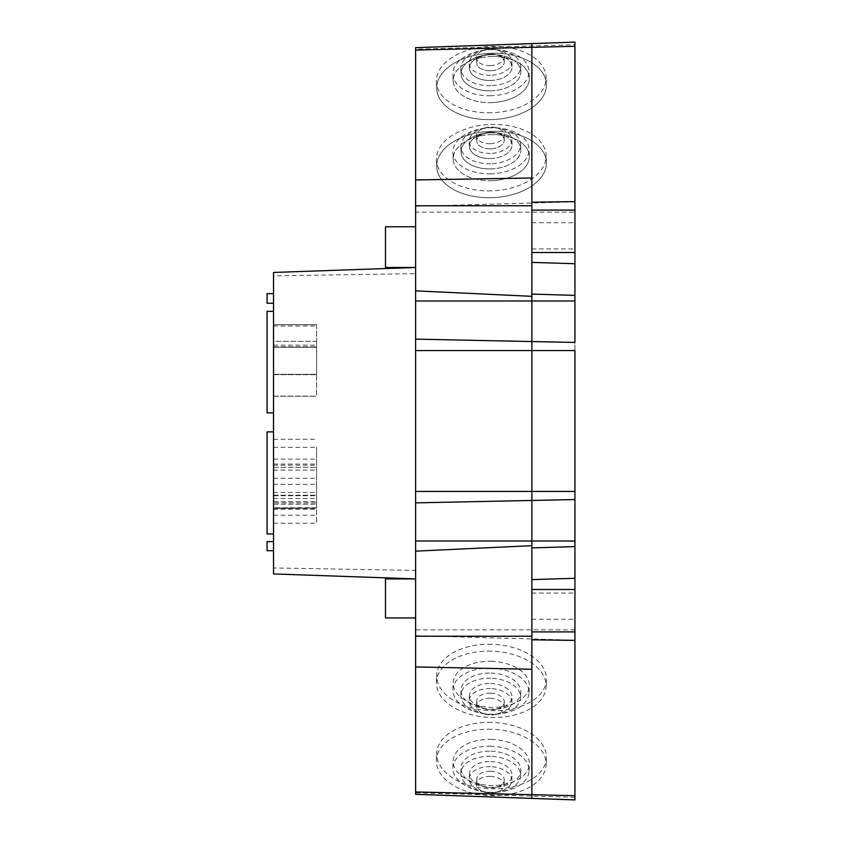 <?xml version="1.0" encoding="UTF-8"?>
<svg xmlns="http://www.w3.org/2000/svg" width="842" height="842" viewBox="0 0 842 842"><rect width="100%" height="100%" fill="white"/><g stroke="black" fill="none" stroke-linecap="round" stroke-linejoin="round"><path stroke-width="0.63" stroke-dasharray="4.21 3.16" d="M415.622 617.944L415.622 578.907L415.622 617.944L415.622 578.907L415.622 617.944L385.478 617.944L385.478 578.907L415.622 578.907L273.534 573.939L273.534 272.45L415.622 267.493L385.478 267.493L385.478 226.772L415.622 226.772L415.622 578.907L415.622 267.493L415.622 273.65L273.534 275.839M273.534 293.647L267.072 293.647L267.072 303.236L273.534 303.236L273.534 293.647L273.534 303.236M273.534 550.71L273.534 541.627L267.072 541.627L267.072 550.71L273.534 550.71L273.534 541.627M273.534 311.361L267.072 311.361L267.072 412.864L267.072 311.361L267.072 412.864L273.534 412.864L267.072 412.864L273.534 412.864L273.534 311.361L267.072 311.361L273.534 311.361L273.534 412.864M273.534 533.954L267.072 533.954L267.072 431.872L267.072 533.954L273.534 533.954L273.534 431.872L267.072 431.872L267.072 533.954L273.534 533.954L273.534 431.872L273.534 533.954L273.534 431.872L273.534 533.954L273.534 431.872L267.072 431.872L273.534 431.872L273.534 533.954L273.534 431.872M490.276 698.281A13.777 8.325 2.5 0 0 476.519 706.006A13.777 8.325 2.5 0 0 489.918 714.932A13.777 8.325 2.5 0 0 504.042 707.217A13.777 8.325 2.5 0 0 490.276 698.281M490.507 693.145A13.777 8.325 -177.5 0 1 504.274 702.081A13.777 8.325 -177.5 0 1 490.139 709.785A13.777 8.325 -177.5 0 1 476.74 700.87A13.777 8.325 -177.5 0 1 490.507 693.145M490.507 688.588A21.313 12.872 2.5 0 0 469.215 700.544A21.313 12.872 2.5 0 0 489.939 714.342A21.313 12.872 2.5 0 0 511.799 702.407A21.313 12.872 2.5 0 0 490.507 688.588M490.728 683.451A21.313 12.872 -177.5 0 1 512.02 697.26A21.313 12.872 -177.5 0 1 490.17 709.196A21.313 12.872 -177.5 0 1 469.436 695.397A21.313 12.872 -177.5 0 1 490.728 683.451M490.728 678.242A29.923 18.082 2.5 0 0 460.837 695.018A29.923 18.082 2.5 0 0 489.939 714.395A29.923 18.082 2.5 0 0 520.63 697.639A29.923 18.082 2.5 0 0 490.728 678.242M490.96 673.095A29.923 18.082 -177.5 0 1 520.851 692.503A29.923 18.082 -177.5 0 1 490.16 709.248A29.923 18.082 -177.5 0 1 461.058 689.882A29.923 18.082 -177.5 0 1 490.96 673.095M490.96 668.159A38.101 23.018 2.5 0 0 452.891 689.524A38.101 23.018 2.5 0 0 489.949 714.184A38.101 23.018 2.5 0 0 529.029 692.861A38.101 23.018 2.5 0 0 490.96 668.159M491.254 661.296A38.101 23.018 -177.5 0 1 529.323 685.998A38.101 23.018 -177.5 0 1 490.244 707.333A38.101 23.018 -177.5 0 1 453.185 682.662A38.101 23.018 -177.5 0 1 491.254 661.296M491.254 651.15A54.898 33.164 2.5 0 0 436.409 681.925A54.898 33.164 2.5 0 0 489.802 717.468A54.898 33.164 2.5 0 0 546.1 686.735A54.898 33.164 2.5 0 0 491.254 651.15M491.56 644.288A54.898 33.164 2.5 0 0 436.714 675.073A54.898 33.164 2.5 0 0 490.107 710.616A54.898 33.164 2.5 0 0 546.405 679.883A54.898 33.164 2.5 0 0 491.56 644.288M490.276 776.377A13.777 8.325 2.5 0 0 476.519 784.102A13.777 8.325 2.5 0 0 489.918 793.017A13.777 8.325 2.5 0 0 504.042 785.302A13.777 8.325 2.5 0 0 490.276 776.377M490.507 771.23A13.777 8.325 -177.5 0 1 504.274 780.166A13.777 8.325 -177.5 0 1 490.139 787.88A13.777 8.325 -177.5 0 1 476.74 778.955A13.777 8.325 -177.5 0 1 490.507 771.23M490.507 766.673A21.313 12.872 2.5 0 0 469.215 778.629A21.313 12.872 2.5 0 0 489.939 792.427A21.313 12.872 2.5 0 0 511.799 780.492A21.313 12.872 2.5 0 0 490.507 766.673M490.728 761.536A21.313 12.872 -177.5 0 1 512.02 775.356A21.313 12.872 -177.5 0 1 490.17 787.281A21.313 12.872 -177.5 0 1 469.436 773.482A21.313 12.872 -177.5 0 1 490.728 761.536M490.728 756.327A29.923 18.082 2.5 0 0 460.837 773.103A29.923 18.082 2.5 0 0 489.939 792.48A29.923 18.082 2.5 0 0 520.63 775.724A29.923 18.082 2.5 0 0 490.728 756.327M490.96 751.19A29.923 18.082 -177.5 0 1 520.851 770.588A29.923 18.082 -177.5 0 1 490.16 787.333A29.923 18.082 -177.5 0 1 461.058 767.967A29.923 18.082 -177.5 0 1 490.96 751.19M490.96 746.244A38.101 23.018 2.5 0 0 452.891 767.609A38.101 23.018 2.5 0 0 489.949 792.28A38.101 23.018 2.5 0 0 529.029 770.946A38.101 23.018 2.5 0 0 490.96 746.244M491.254 739.381A38.101 23.018 -177.5 0 1 529.323 764.094A38.101 23.018 -177.5 0 1 490.244 785.418A38.101 23.018 -177.5 0 1 453.185 760.747A38.101 23.018 -177.5 0 1 491.254 739.381M491.254 729.235A54.898 33.164 2.5 0 0 436.409 760.021A54.898 33.164 2.5 0 0 489.802 795.553A54.898 33.164 2.5 0 0 546.1 764.82A54.898 33.164 2.5 0 0 491.254 729.235M491.56 722.383A54.898 33.164 2.5 0 0 436.714 753.158A54.898 33.164 2.5 0 0 490.107 788.701A54.898 33.164 2.5 0 0 546.405 757.968A54.898 33.164 2.5 0 0 491.56 722.383M490.276 143.719A13.777 8.325 -2.5 0 1 476.519 135.994A13.777 8.325 -2.5 0 1 489.918 127.068A13.777 8.325 -2.5 0 1 504.042 134.783A13.777 8.325 -2.5 0 1 490.276 143.719M490.507 148.855A13.777 8.325 177.5 0 0 504.274 139.919A13.777 8.325 177.5 0 0 490.139 132.215A13.777 8.325 177.5 0 0 476.74 141.13A13.777 8.325 177.5 0 0 490.507 148.855M490.276 65.623A13.777 8.325 -2.5 0 1 476.519 57.898A13.777 8.325 -2.5 0 1 489.918 48.983A13.777 8.325 -2.5 0 1 504.042 56.698A13.777 8.325 -2.5 0 1 490.276 65.623M490.507 70.77A13.777 8.325 177.5 0 0 504.274 61.834A13.777 8.325 177.5 0 0 490.139 54.12A13.777 8.325 177.5 0 0 476.74 63.045A13.777 8.325 177.5 0 0 490.507 70.77M490.507 153.412A21.313 12.872 -2.5 0 1 469.215 141.456A21.313 12.872 -2.5 0 1 489.939 127.658A21.313 12.872 -2.5 0 1 511.799 139.593A21.313 12.872 -2.5 0 1 490.507 153.412M490.728 158.549A21.313 12.872 177.5 0 0 512.02 144.74A21.313 12.872 177.5 0 0 490.17 132.804A21.313 12.872 177.5 0 0 469.436 146.603A21.313 12.872 177.5 0 0 490.728 158.549M490.507 75.327A21.313 12.872 -2.5 0 1 469.215 63.371A21.313 12.872 -2.5 0 1 489.939 49.573A21.313 12.872 -2.5 0 1 511.799 61.508A21.313 12.872 -2.5 0 1 490.507 75.327M490.728 80.464A21.313 12.872 177.5 0 0 512.02 66.644A21.313 12.872 177.5 0 0 490.17 54.719A21.313 12.872 177.5 0 0 469.436 68.518A21.313 12.872 177.5 0 0 490.728 80.464M490.728 163.758A29.923 18.082 -2.5 0 1 460.837 146.982A29.923 18.082 -2.5 0 1 489.939 127.605A29.923 18.082 -2.5 0 1 520.63 144.361A29.923 18.082 -2.5 0 1 490.728 163.758M490.96 168.905A29.923 18.082 177.5 0 0 520.851 149.497A29.923 18.082 177.5 0 0 490.16 132.752A29.923 18.082 177.5 0 0 461.058 152.118A29.923 18.082 177.5 0 0 490.96 168.905M490.728 85.674A29.923 18.082 -2.5 0 1 460.837 68.897A29.923 18.082 -2.5 0 1 489.939 49.52A29.923 18.082 -2.5 0 1 520.63 66.276A29.923 18.082 -2.5 0 1 490.728 85.674M490.96 90.81A29.923 18.082 177.5 0 0 520.851 71.412A29.923 18.082 177.5 0 0 490.16 54.667A29.923 18.082 177.5 0 0 461.058 74.033A29.923 18.082 177.5 0 0 490.96 90.81M490.96 173.841A38.101 23.018 -2.5 0 1 452.891 152.476A38.101 23.018 -2.5 0 1 489.949 127.816A38.101 23.018 -2.5 0 1 529.029 149.139A38.101 23.018 -2.5 0 1 490.96 173.841M491.254 180.704A38.101 23.018 177.5 0 0 529.323 156.002A38.101 23.018 177.5 0 0 490.244 134.667A38.101 23.018 177.5 0 0 453.185 159.338A38.101 23.018 177.5 0 0 491.254 180.704M490.96 95.756A38.101 23.018 -2.5 0 1 452.891 74.391A38.101 23.018 -2.5 0 1 489.949 49.72A38.101 23.018 -2.5 0 1 529.029 71.054A38.101 23.018 -2.5 0 1 490.96 95.756M491.254 102.619A38.101 23.018 177.5 0 0 529.323 77.906A38.101 23.018 177.5 0 0 490.244 56.582A38.101 23.018 177.5 0 0 453.185 81.253A38.101 23.018 177.5 0 0 491.254 102.619M491.254 190.85A54.898 33.164 -2.5 0 1 436.409 160.075A54.898 33.164 -2.5 0 1 489.802 124.532A54.898 33.164 -2.5 0 1 546.1 155.265A54.898 33.164 -2.5 0 1 491.254 190.85M491.56 197.712A54.898 33.164 177.5 0 0 546.405 162.117A54.898 33.164 177.5 0 0 490.107 131.384A54.898 33.164 177.5 0 0 436.714 166.927A54.898 33.164 177.5 0 0 491.56 197.712M491.254 112.765A54.898 33.164 -2.5 0 1 436.409 81.979A54.898 33.164 -2.5 0 1 489.802 46.447A54.898 33.164 -2.5 0 1 546.1 77.18A54.898 33.164 -2.5 0 1 491.254 112.765M491.56 119.617A54.898 33.164 177.5 0 0 546.405 84.032A54.898 33.164 177.5 0 0 490.107 53.299A54.898 33.164 177.5 0 0 436.714 88.842A54.898 33.164 177.5 0 0 491.56 119.617M316.592 360.723L316.592 374.669L316.592 360.723M273.534 360.723L273.534 374.669L273.534 360.723C273.534 378.426 273.534 378.426 273.534 360.723C273.534 343.02 273.534 343.02 273.534 360.723C273.534 378.426 273.534 378.426 273.534 360.723C273.534 343.02 273.534 343.02 273.534 360.723M316.592 462.163L316.592 465.184L316.592 462.163M273.534 462.163L273.534 465.184L273.534 462.163C273.534 472.215 273.534 452.112 273.534 462.163M316.592 498.759L316.592 501.779L316.592 498.759M273.534 498.759L273.534 501.779L273.534 498.759C273.534 508.81 273.534 488.707 273.534 498.759M316.592 467.068L316.592 470.089L316.592 467.068M273.534 467.068L273.534 470.089L273.534 467.068C273.534 477.119 273.534 457.017 273.534 467.068M316.592 481.277L316.592 523.25L316.592 481.277M273.534 481.277L273.534 523.25L273.534 481.277C273.534 491.328 273.534 471.225 273.534 481.277L273.534 523.461L273.534 481.277C273.534 498.98 273.534 498.98 273.534 481.277C273.534 463.574 273.534 463.574 273.534 481.277C273.534 498.98 273.534 498.98 273.534 481.277C273.534 463.574 273.534 463.574 273.534 481.277M316.592 502.158L316.592 447.334L316.592 502.158L273.534 502.158L273.534 447.334L273.534 503.853L316.592 503.853M273.534 503.853L273.534 508.389L316.592 508.042L273.534 508.042L273.534 508.673L273.534 451.617L273.534 502.137M316.592 495.485L316.592 498.506L316.592 495.485M273.534 495.485L273.534 498.506L273.534 495.485C273.534 505.537 273.534 485.434 273.534 495.485M273.534 347.209L316.592 347.209L316.592 374.332L316.592 347.209L316.592 374.332L316.592 347.209L273.534 347.209L273.534 374.332L273.534 347.209L316.592 347.209L273.534 347.209L273.534 374.332L316.592 374.332L273.534 374.332L273.534 347.209L273.534 374.332L316.592 374.332L273.534 374.332L273.534 347.209M273.534 396.235L316.592 396.235L273.534 396.235L273.534 324.686L273.534 396.235L316.592 396.235M316.592 324.78L316.592 396.129L316.592 324.686L273.534 324.78L316.592 324.686L316.592 341.347L316.592 324.686L273.534 324.686L273.534 341.347L273.534 324.686L316.592 324.78M273.534 324.686L273.534 341.347C273.534 346.209 273.534 346.209 273.534 341.347L273.534 324.686L316.592 324.686M316.592 341.347L316.592 345.136L316.592 341.347L273.534 341.347C273.534 344.557 273.534 344.557 273.534 341.347L316.592 341.347M574.928 212.131L574.928 799.9L415.622 794.332L574.928 799.9L574.928 212.131L415.622 212.131L415.622 570.413L273.534 567.95M415.622 226.772L415.622 794.332M574.928 235.855L574.928 222.741L574.928 235.855M531.87 235.855L531.87 248.969L531.87 235.855C531.87 252.495 531.87 252.495 531.87 235.855C531.87 219.215 531.87 219.215 531.87 235.855C531.87 252.495 531.87 252.495 531.87 235.855C531.87 219.215 531.87 219.215 531.87 235.855M574.928 606.145L574.928 619.259L574.928 606.145M531.87 606.145L531.87 619.259L531.87 606.145C531.87 622.785 531.87 622.785 531.87 606.145C531.87 589.505 531.87 589.505 531.87 606.145C531.87 622.785 531.87 622.785 531.87 606.145C531.87 589.505 531.87 589.505 531.87 606.145M531.87 177.988L531.87 296.331M531.87 545.669L531.87 669.274M415.622 212.131L415.622 47.668L574.928 42.1L415.622 47.668M574.928 44.731L574.928 201.838L574.928 42.1L574.928 44.731L415.622 49.162M531.87 43.605L531.87 798.395M531.87 670.137L531.87 547.91M531.87 294.09L531.87 177.262M415.622 580.664L415.622 665.812M415.622 176.189L415.622 261.336M415.622 570.413L415.622 273.65M273.534 280.723L273.534 561.277L273.534 280.723M273.534 323.581L273.534 397.308L273.534 323.581M273.534 408.917L273.534 312.519L273.534 408.917M273.534 309.94L273.534 411.527L273.534 309.94M273.534 301.71L273.534 299.131L273.534 301.71M273.534 295.3L273.534 299.131L273.534 295.3M273.534 529.481L273.534 430.494L273.534 529.481M273.534 549.289L273.534 546.7L273.534 549.289M273.534 542.869L273.534 546.7L273.534 542.869M273.534 430.494L273.534 433.083L273.534 430.494M491.56 53.246A54.898 33.164 -2.5 0 1 539.069 101.703A54.898 33.164 -2.5 0 1 444.039 104.345A54.898 33.164 -2.5 0 1 491.56 53.246M491.56 131.331A54.898 33.164 -2.5 0 1 539.069 179.788A54.898 33.164 -2.5 0 1 444.039 182.44A54.898 33.164 -2.5 0 1 491.56 131.331M491.254 56.54A38.101 23.018 -2.5 0 1 524.24 90.178A38.101 23.018 -2.5 0 1 458.28 92.01A38.101 23.018 -2.5 0 1 491.254 56.54M491.254 134.625A38.101 23.018 -2.5 0 1 524.24 168.263A38.101 23.018 -2.5 0 1 458.28 170.105A38.101 23.018 -2.5 0 1 491.254 134.625M490.96 54.635A29.923 18.082 -2.5 0 1 516.851 81.053A29.923 18.082 -2.5 0 1 465.058 82.484A29.923 18.082 -2.5 0 1 490.96 54.635M490.96 132.72A29.923 18.082 -2.5 0 1 516.851 159.138A29.923 18.082 -2.5 0 1 465.058 160.58A29.923 18.082 -2.5 0 1 490.96 132.72M490.728 54.698A21.313 12.872 -2.5 0 1 509.178 73.507A21.313 12.872 -2.5 0 1 472.288 74.538A21.313 12.872 -2.5 0 1 490.728 54.698M490.728 132.783A21.313 12.872 -2.5 0 1 509.178 151.602A21.313 12.872 -2.5 0 1 472.288 152.623A21.313 12.872 -2.5 0 1 490.728 132.783M490.507 54.109A13.777 8.325 -2.5 0 1 502.432 66.276A13.777 8.325 -2.5 0 1 478.582 66.939A13.777 8.325 -2.5 0 1 490.507 54.109M490.507 132.194A13.777 8.325 -2.5 0 1 502.432 144.361A13.777 8.325 -2.5 0 1 478.582 145.024A13.777 8.325 -2.5 0 1 490.507 132.194M273.534 508.389L316.592 508.389M273.534 504.116L316.592 504.116M273.534 396.129L316.592 396.129L273.534 396.129M273.534 325.98L316.592 325.98M574.928 797.269L415.622 792.838M574.928 640.162L415.622 635.731M574.928 629.869L415.622 629.869M574.928 201.838L415.622 206.269M504.042 707.217L504.274 702.081M476.519 706.006L476.74 700.87M511.799 702.407L512.02 697.26M469.215 700.544L469.436 695.397M520.63 697.639L520.851 692.503M460.837 695.018L461.058 689.882M529.029 692.861L529.323 685.998M452.891 689.524L453.185 682.662M546.1 686.735L546.405 679.883M436.409 681.925L436.714 675.073M504.042 785.302L504.274 780.166M476.519 784.102L476.74 778.955M511.799 780.492L512.02 775.356M469.215 778.629L469.436 773.482M520.63 775.724L520.851 770.588M460.837 773.103L461.058 767.967M529.029 770.946L529.323 764.094M452.891 767.609L453.185 760.747M546.1 764.82L546.405 757.968M436.409 760.021L436.714 753.158M504.274 139.919L504.042 134.783M476.74 141.13L476.519 135.994M504.274 61.834L504.042 56.698M476.74 63.045L476.519 57.898M512.02 144.74L511.799 139.593M469.436 146.603L469.215 141.456M512.02 66.644L511.799 61.508M469.436 68.518L469.215 63.371M520.851 149.497L520.63 144.361M461.058 152.118L460.837 146.982M520.851 71.412L520.63 66.276M461.058 74.033L460.837 68.897M529.323 156.002L529.029 149.139M453.185 159.338L452.891 152.476M529.323 77.906L529.029 71.054M453.185 81.253L452.891 74.391M546.405 162.117L546.1 155.265M436.714 166.927L436.409 160.075M546.405 84.032L546.1 77.18M436.714 88.842L436.409 81.979M273.534 374.669L316.592 374.669L273.534 374.669M273.534 346.778L316.592 346.778L273.534 346.778M273.534 465.184L316.592 465.184M273.534 459.143L316.592 459.143M273.534 501.779L316.592 501.779M273.534 495.738L316.592 495.738M273.534 470.089L316.592 470.089M273.534 464.047L316.592 464.047M273.534 495.222L316.592 495.222L273.534 495.222M273.534 467.331L316.592 467.331L273.534 467.331M273.534 515.22L316.592 515.22M273.534 447.334L316.592 447.334M316.592 507.758L273.534 507.758M273.534 509.273L316.592 509.273M273.534 523.25L316.592 523.25M273.534 439.303L316.592 439.303M273.534 498.506L316.592 498.506M273.534 492.465L316.592 492.465M273.534 484.297L316.592 484.297M273.534 478.256L316.592 478.256M273.534 345.136L316.592 345.136M531.87 248.969L574.928 248.969M531.87 222.741L574.928 222.741M531.87 619.259L574.928 619.259M531.87 593.031L574.928 593.031"/><path stroke-width="1.26" d="M415.622 226.772L385.478 226.772L385.478 267.493L415.622 267.493L273.534 272.45L273.534 573.939L415.622 578.907L385.478 578.907L385.478 617.944L415.622 617.944M273.534 293.647L267.072 293.647L267.072 303.236L273.534 303.236M273.534 541.627L267.072 541.627L267.072 550.71L273.534 550.71M273.534 311.361L267.072 311.361L267.072 412.864L273.534 412.864M273.534 533.954L267.072 533.954L267.072 431.872L273.534 431.872M531.87 296.331L415.622 290.848L415.622 179.946L531.87 177.988L531.87 296.331M531.87 205.764L415.622 205.764M531.87 545.669L531.87 669.274L415.622 666.948L415.622 551.152L531.87 545.669M531.87 636.236L415.622 636.236M574.928 342.441L574.928 42.1L415.622 47.668L574.928 42.1L574.928 342.441L415.622 339.137L415.622 290.848M574.928 795.701L574.928 350.556L574.928 799.9L415.622 794.332L574.928 799.9L574.928 795.701L415.622 791.943L415.622 794.332M415.622 666.948L415.622 791.943M574.928 499.559L415.622 502.863L415.622 551.152M415.622 339.147L415.622 502.853M415.622 47.668L415.622 179.946M574.928 210.1L531.87 210.1L531.87 798.395M531.87 210.1L531.87 43.605M574.928 546.605L531.87 547.91L531.87 541.017M531.87 300.983L531.87 294.09L574.928 295.395M574.928 263.704L531.87 262.399M574.928 300.983L415.622 300.983M574.928 578.296L531.87 579.601M574.928 589.484L531.87 589.484M574.928 631.9L531.87 631.9M574.928 640.404L531.87 639.804M574.928 491.444L415.622 491.444M574.928 541.017L415.622 541.017M574.928 46.299L415.622 50.057M574.928 201.596L531.87 202.196M574.928 252.516L531.87 252.516M574.928 350.556L415.622 350.556"/></g></svg>

